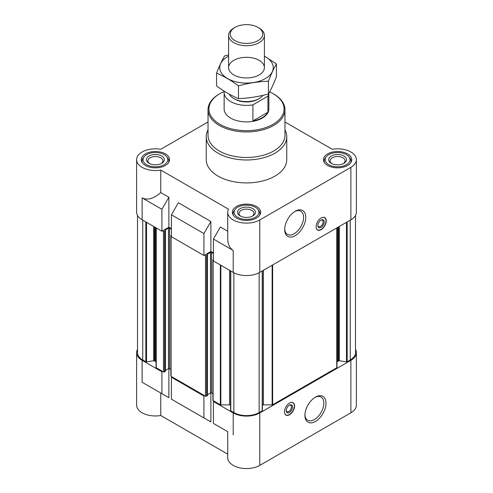 <?xml version="1.0" encoding="UTF-8"?>
<svg xmlns="http://www.w3.org/2000/svg" width="493" height="493" viewBox="0 0 493 493"><rect width="100%" height="100%" fill="white"/><g stroke="black" fill="none" stroke-linecap="round" stroke-linejoin="round"><path stroke-width="0.74" d="M268.827 93.245A22.364 12.91 180 0 1 267.927 96.166L252.903 104.843A22.364 12.91 180 0 1 224.136 92.468L224.136 108.978A22.364 12.91 0 0 0 237.94 120.908A22.364 12.91 0 0 0 262.313 118.11A22.364 12.91 0 0 0 268.864 108.978L268.864 93.177M336.965 362.441A2.687 1.547 0 0 1 337.748 361.344L338.611 360.845A0.715 0.413 0 0 1 339.301 360.74L346.487 361.85A0.715 0.413 0 0 0 347.177 361.745L350.252 359.97A17.896 10.328 0 0 0 355.49 352.668L355.49 215.429M262.43 405.006A2.687 1.547 0 0 1 263.428 404.895L272.142 404.895A0.715 0.413 0 0 0 272.647 404.778L336.756 367.766A0.715 0.413 0 0 0 336.965 367.47L336.965 227.828M230.595 270.873L230.595 410.398A0.715 0.413 0 0 0 230.779 410.792L233.848 412.567A17.896 10.328 0 0 0 259.152 412.567L262.221 410.792A0.715 0.413 0 0 0 262.405 410.398L262.405 270.873M230.57 405.006A2.687 1.547 0 0 0 229.572 404.895L229.572 270.281M220.371 427.431L227.711 431.671L227.711 457.714A18.789 10.846 0 0 0 239.308 467.734A18.789 10.846 0 0 0 259.786 465.38L259.786 412.931A18.789 10.846 0 0 1 233.214 412.931L213.414 401.499L214.048 401.136L220.353 404.778A0.715 0.413 0 0 0 220.858 404.895L229.572 404.895M259.786 412.931L350.88 360.34A18.789 10.846 0 0 0 356.384 352.668A18.789 10.846 0 0 0 355.49 349.358M204.558 395.657L203.923 396.021L171.41 377.25L172.039 376.886L205.507 396.206A0.715 0.413 0 0 0 206.518 396.206L207.405 395.398M137.51 215.429L137.51 352.668A17.896 10.328 0 0 0 142.748 359.97L145.823 361.745A0.715 0.413 0 0 0 146.513 361.85L153.699 360.74A0.715 0.413 0 0 1 154.389 360.845L155.252 361.344A2.687 1.547 0 0 1 156.034 362.441L156.034 367.47A0.715 0.413 0 0 0 156.244 367.766L162.554 371.408L161.92 371.771L142.12 360.34L142.12 382.254L160.761 393.013L160.761 415.513L227.711 454.17M137.51 349.358A18.789 10.846 0 0 0 136.616 352.668A18.789 10.846 0 0 0 142.12 360.34M227.711 431.671L213.414 423.413L213.414 401.499M171.41 377.25L171.41 399.164L210.881 421.953L178.367 403.182M203.923 417.935L203.923 396.021M259.786 465.38L350.88 412.789A18.789 10.846 0 0 0 356.384 405.117L356.384 352.668M136.616 352.668L136.616 405.117A18.789 10.846 0 0 0 160.761 415.513M210.881 421.953L210.881 392.841M160.761 393.013L168.877 397.703L168.877 368.585M171.41 228.666L168.877 227.205L161.92 231.223L142.12 219.792A18.789 10.846 0 0 1 136.616 212.126L136.616 159.677A18.789 10.846 0 0 0 160.761 170.073L228.493 209.174A18.789 10.846 0 0 0 227.711 212.267A18.789 10.846 0 0 0 239.308 222.288A18.789 10.846 0 0 0 259.786 219.94L350.88 167.343A18.789 10.846 0 0 0 356.384 159.677A18.789 10.846 0 0 0 332.239 149.274L284.972 121.987M213.414 252.921L210.881 251.461L203.923 255.479L171.41 236.702L171.41 214.788L203.923 233.559L210.881 221.511L178.367 202.734L171.41 214.788M227.711 231.223L220.371 226.99L213.414 239.043L233.214 250.475L233.214 272.389A18.789 10.846 0 0 0 259.786 272.389L350.88 219.792A18.789 10.846 0 0 0 356.384 212.126L356.384 159.677M233.214 272.389L213.414 260.957L213.414 239.043M233.214 250.475C229.627 248.269 227.797 244.214 227.711 238.31L227.711 212.267M203.923 255.479L203.923 233.559M168.877 227.205L168.877 197.255L160.761 192.572C153.687 198.753 147.475 200.522 142.12 197.878L142.12 219.792M160.761 192.572L160.761 170.073M208.028 121.987L160.761 149.274A18.789 10.846 0 0 0 136.616 159.677M210.881 251.461L210.881 221.511M321.146 217.968A7.155 4.135 120 0 0 316.475 224.272A7.155 4.135 120 0 0 317.572 230.009A7.155 4.135 120 0 0 321.146 229.652A7.155 4.135 120 0 0 325.824 223.347A7.155 4.135 120 0 0 324.727 217.61A7.155 4.135 120 0 0 321.146 217.968M295.215 235.617A14.907 8.609 -60 0 1 284.671 229.528A14.907 8.609 -60 0 1 295.208 211.275A14.907 8.609 -60 0 1 305.752 217.358A14.907 8.609 -60 0 1 295.215 235.617M284.972 129.887A40.26 23.245 180 0 1 286.76 136.734L286.76 159.677A40.26 23.245 180 0 1 246.5 182.915A40.26 23.245 180 0 1 206.24 159.677L206.24 136.734A40.26 23.245 180 0 1 208.028 129.887M347.59 153.902A14.137 8.159 180 0 1 351.731 159.677A14.137 8.159 180 0 1 337.594 167.836A14.137 8.159 180 0 1 323.463 159.677A14.137 8.159 180 0 1 332.19 152.134A14.137 8.159 180 0 1 347.59 153.902M165.401 153.902A14.137 8.159 180 0 1 169.537 159.677A14.137 8.159 180 0 1 155.406 167.836A14.137 8.159 180 0 1 141.269 159.677A14.137 8.159 180 0 1 149.995 152.134A14.137 8.159 180 0 1 165.401 153.902M256.496 206.499A14.137 8.159 180 0 1 260.637 212.267A14.137 8.159 180 0 1 246.5 220.426A14.137 8.159 180 0 1 232.363 212.267A14.137 8.159 180 0 1 241.089 204.731A14.137 8.159 180 0 1 256.496 206.499M161.92 231.223L161.92 209.309L142.12 197.878M161.92 209.309L168.877 197.255M162.554 230.86L163.503 231.408A0.715 0.413 0 0 0 164.514 231.408L165.506 230.749L165.081 230.422M165.081 230.126L168.501 228.154A0.715 0.413 0 0 1 169.512 228.154L171.41 229.251M171.41 235.025L171.089 235.204A0.715 0.413 0 0 0 171.089 235.79L171.41 235.974M204.558 255.109L205.507 255.657A0.715 0.413 0 0 0 206.518 255.657L207.51 255.004L207.091 254.671M207.091 254.382L210.505 252.41A0.715 0.413 0 0 1 211.515 252.41L213.414 253.507M213.414 259.275L213.099 259.46A0.715 0.413 0 0 0 213.099 260.039L213.414 260.224M156.034 367.47L156.034 227.828M165.401 371.149L164.514 371.95A0.715 0.413 0 0 1 163.503 371.95L162.554 371.408M165.506 370.434L168.501 368.702L168.501 228.154M170.88 369.491L169.512 368.702A0.715 0.413 0 0 0 168.501 368.702M170.88 235.5L170.88 376.042A0.715 0.413 0 0 0 171.089 376.338L172.039 376.886M207.51 394.683L210.505 392.952L210.505 252.41M212.89 393.747L211.515 392.952A0.715 0.413 0 0 0 210.505 392.952M212.89 259.749L212.89 400.298A0.715 0.413 0 0 0 213.099 400.587L214.048 401.136M289.52 403.071A7.155 4.135 120 0 0 284.843 409.381A7.155 4.135 120 0 0 285.94 415.112A7.155 4.135 120 0 0 293.095 410.983A7.155 4.135 120 0 0 293.095 402.719A7.155 4.135 120 0 0 289.52 403.071M315.452 421.453A14.907 8.609 -60 0 1 304.914 415.365A14.907 8.609 -60 0 1 315.452 397.111A14.907 8.609 -60 0 1 325.996 403.194A14.907 8.609 -60 0 1 315.452 421.453M168.877 397.703L142.12 382.254M161.92 393.685L161.92 371.771M255.257 207.214A12.387 7.148 180 0 1 257.808 209.346A12.387 7.148 180 0 1 246.5 219.422A12.387 7.148 180 0 1 235.192 209.346A12.387 7.148 180 0 1 255.257 207.214M252.829 208.613A8.948 5.164 180 0 1 252.829 215.922A8.948 5.164 180 0 1 240.171 215.922A8.948 5.164 180 0 1 240.171 208.613A8.948 5.164 180 0 1 252.829 208.613M257.808 209.346L258.751 210.566A13.422 7.746 180 0 1 259.922 213.728A13.422 7.746 180 0 1 259.657 215.25M233.343 215.25A13.422 7.746 180 0 1 233.078 213.728A13.422 7.746 180 0 1 234.249 210.566L235.192 209.346M346.357 154.617A12.387 7.148 180 0 1 348.902 156.756A12.387 7.148 180 0 1 337.594 166.825A12.387 7.148 180 0 1 326.292 156.756A12.387 7.148 180 0 1 346.357 154.617M343.923 156.022A8.948 5.164 180 0 1 343.923 163.325A8.948 5.164 180 0 1 331.271 163.325A8.948 5.164 180 0 1 331.271 156.022A8.948 5.164 180 0 1 343.923 156.022M348.902 156.756L349.845 157.97A13.422 7.746 180 0 1 351.016 161.137A13.422 7.746 180 0 1 350.757 162.653M324.437 162.653A13.422 7.746 180 0 1 324.178 161.137A13.422 7.746 180 0 1 325.349 157.97L326.292 156.756M164.163 154.617A12.387 7.148 180 0 1 166.708 156.756A12.387 7.148 180 0 1 155.406 166.825A12.387 7.148 180 0 1 144.098 156.756A12.387 7.148 180 0 1 164.163 154.617M161.729 156.022A8.948 5.164 180 0 1 161.729 163.325A8.948 5.164 180 0 1 149.077 163.325A8.948 5.164 180 0 1 149.077 156.022A8.948 5.164 180 0 1 161.729 156.022M166.708 156.756L167.651 157.97A13.422 7.746 180 0 1 168.822 161.137A13.422 7.746 180 0 1 168.563 162.653M142.243 162.653A13.422 7.746 180 0 1 141.984 161.137A13.422 7.746 180 0 1 143.155 157.97L144.098 156.756M240.732 216.217A7.494 4.326 180 0 1 239.006 213.457A7.494 4.326 180 0 1 243.634 209.457A7.494 4.326 180 0 1 251.8 210.394A7.494 4.326 180 0 1 253.994 213.457A7.494 4.326 180 0 1 252.268 216.217M149.638 163.621A7.494 4.326 180 0 1 147.912 160.86A7.494 4.326 180 0 1 152.534 156.86A7.494 4.326 180 0 1 160.7 157.803A7.494 4.326 180 0 1 162.9 160.86A7.494 4.326 180 0 1 161.168 163.621M331.832 163.621A7.494 4.326 180 0 1 330.1 160.86A7.494 4.326 180 0 1 334.729 156.86A7.494 4.326 180 0 1 342.894 157.803A7.494 4.326 180 0 1 345.088 160.86A7.494 4.326 180 0 1 343.362 163.621M269.591 91.864A37.573 21.692 180 0 1 273.073 93.639L273.073 93.639A37.573 21.692 180 0 1 273.073 124.316A37.573 21.692 180 0 1 219.927 124.316A37.573 21.692 180 0 1 219.927 93.639A37.573 21.692 180 0 1 224.192 91.519M273.701 94.003L273.073 93.639L273.701 94.003A38.472 22.21 180 0 1 284.972 109.711A38.472 22.21 180 0 1 246.5 131.921A38.472 22.21 180 0 1 208.028 109.711A38.472 22.21 180 0 1 219.299 94.003L219.927 93.639M284.972 109.711L284.972 135.273A38.472 22.21 180 0 1 246.5 157.489A38.472 22.21 180 0 1 208.028 135.273L208.028 109.711M286.76 136.734A40.26 23.245 180 0 1 246.5 159.978A40.26 23.245 180 0 1 206.24 136.734M294.654 211.614A13.373 7.722 -60 0 1 300.816 211.238A13.373 7.722 -60 0 1 302.868 221.955A13.373 7.722 -60 0 1 294.13 233.737A13.373 7.722 -60 0 1 287.444 234.403A13.373 7.722 -60 0 1 284.683 228.881M321.646 217.709A7.001 4.043 -60 0 1 324.93 217.974A7.001 4.043 -60 0 1 325.466 223.68A7.001 4.043 -60 0 1 321.023 229.455A7.001 4.043 -60 0 1 317.985 230.003L317.282 229.781A7.155 4.135 -60 0 1 317.209 229.756M324.326 217.425A7.155 4.135 -60 0 1 324.388 217.481L324.93 217.974M317.985 230.003A7.001 4.043 -60 0 1 316.112 227.291M321.023 227.39A4.474 2.582 -60 0 1 317.862 225.566A4.474 2.582 -60 0 1 321.023 220.088A4.474 2.582 -60 0 1 324.184 221.912A4.474 2.582 -60 0 1 321.023 227.39M320.733 220.266A3.697 2.138 -60 0 1 322.323 220.217A3.697 2.138 -60 0 1 322.89 223.181A3.697 2.138 -60 0 1 320.475 226.441A3.697 2.138 -60 0 1 318.626 226.626A3.697 2.138 -60 0 1 317.874 225.227M314.898 397.444A13.373 7.722 -60 0 1 321.06 397.075A13.373 7.722 -60 0 1 323.112 407.791A13.373 7.722 -60 0 1 314.374 419.574A13.373 7.722 -60 0 1 307.687 420.239A13.373 7.722 -60 0 1 304.927 414.718M286.242 410.33A3.697 2.138 120 0 0 286.994 411.729A3.697 2.138 120 0 0 290.691 409.591A3.697 2.138 120 0 0 290.691 405.32A3.697 2.138 120 0 0 289.101 405.369M289.391 405.191L289.391 405.191A4.474 2.582 120 0 0 286.23 410.669A4.474 2.582 120 0 0 289.391 412.493A4.474 2.582 120 0 0 292.552 407.015A4.474 2.582 120 0 0 289.391 405.191M284.479 412.394A7.001 4.043 120 0 0 286.353 415.106A7.001 4.043 120 0 0 292.891 410.86A7.001 4.043 120 0 0 293.298 403.077A7.001 4.043 120 0 0 290.013 402.812M285.583 414.86A7.155 4.135 120 0 0 285.657 414.884L286.353 415.106M293.298 403.077L292.756 402.584A7.155 4.135 120 0 0 292.694 402.534M267.927 96.166L267.927 112.238L252.903 120.914A22.364 12.91 0 0 0 267.927 112.238M252.903 104.843L252.903 120.914M224.136 92.468A22.364 12.91 180 0 1 224.241 91.199M262.948 95.334A17.896 10.328 180 0 1 259.152 98.575L258.116 99.173A16.423 9.484 180 0 1 234.884 99.173L233.848 98.575A17.896 10.328 180 0 1 229.344 94.206M259.152 98.575A17.896 10.328 180 0 1 233.848 98.575M259.152 28.07L257.987 27.398A16.244 9.379 180 0 1 257.987 40.66A16.244 9.379 180 0 1 235.013 40.66A16.244 9.379 180 0 1 235.013 27.398A16.244 9.379 180 0 1 257.987 27.398L259.152 28.07A17.896 10.328 180 0 1 264.396 35.373A17.896 10.328 180 0 1 246.5 45.707A17.896 10.328 180 0 1 228.604 35.373A17.896 10.328 180 0 1 233.848 28.07L235.013 27.398M264.396 56.153A26.751 15.443 180 0 1 265.413 78.553A26.751 15.443 180 0 1 227.094 78.264A26.751 15.443 180 0 1 228.604 56.153M259.152 74.936A17.896 10.328 180 0 1 233.848 74.936A17.896 10.328 180 0 1 233.848 60.325A17.896 10.328 180 0 1 259.152 60.325A17.896 10.328 180 0 1 259.152 74.936L259.152 74.936M228.604 54.883L224.586 55.906C221.912 60.473 219.237 66.235 216.563 73.192C223.773 76.162 231.081 80.377 238.476 85.844C248.46 83.101 258.437 81.561 268.414 81.216C271.088 74.258 273.763 68.496 276.437 63.93L264.396 56.079M276.437 63.93L276.437 76.686C273.763 83.637 271.088 89.399 268.414 93.966C258.437 96.708 248.46 98.249 238.476 98.6C231.266 95.63 223.964 91.408 216.563 85.942L216.563 73.192M268.414 81.216L268.414 93.966M238.476 85.844L238.476 98.6M233.214 412.931L233.214 434.844M350.88 412.789L350.88 360.34M350.88 219.792L350.88 167.343M259.786 272.389L259.786 219.94M142.748 359.97L142.748 220.155M145.823 361.745L145.823 221.93M146.513 361.85L146.513 222.331M153.699 360.74L153.699 226.478M154.389 360.845L154.389 226.879M155.252 361.344L155.252 227.372M156.244 367.766L156.244 227.951M163.503 371.95L163.503 231.408M164.514 371.95L164.514 231.408M165.401 371.439L165.401 230.897M169.512 368.702L169.512 228.154M171.089 376.338L171.089 235.79M205.507 396.206L205.507 255.657M206.518 396.206L206.518 255.657M207.405 395.694L207.405 255.146M211.515 392.952L211.515 252.41M213.099 400.587L213.099 260.039M220.353 404.778L220.353 264.963M220.858 404.895L220.858 265.252M230.779 410.792L230.779 270.977M233.848 412.567L233.848 272.734M259.152 412.567L259.152 272.734M262.221 410.792L262.221 270.977M263.428 404.895L263.428 270.281M272.142 404.895L272.142 265.252M272.647 404.778L272.647 264.963M336.756 367.766L336.756 227.951M337.748 361.344L337.748 227.372M338.611 360.845L338.611 226.879M339.301 360.74L339.301 226.478M346.487 361.85L346.487 222.331M347.177 361.745L347.177 221.93M350.252 359.97L350.252 220.155M165.506 371.297L165.506 230.749M207.51 395.546L207.51 255.004M230.57 410.503L230.57 270.86M262.43 410.503L262.43 270.86M233.078 213.728L233.078 214.831M259.922 213.728L259.922 214.831M324.178 161.137L324.178 162.24M351.016 161.137L351.016 162.24M141.984 161.137L141.984 162.24M168.822 161.137L168.822 162.24M228.604 35.373L228.604 67.633M264.396 35.373L264.396 67.633"/></g></svg>
